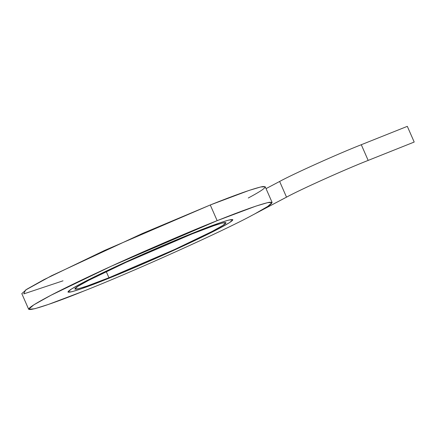 <?xml version="1.0" encoding="UTF-8"?>
<svg xmlns="http://www.w3.org/2000/svg" width="436" height="436" viewBox="0 0 436 436"><rect width="100%" height="100%" fill="white"/><g stroke="black" fill="none" stroke-linecap="round" stroke-linejoin="round"><path stroke-width="0.65" d="M105.174 279.743L81.401 288.746L72.098 291.684L67.945 292.076L71.351 289.095L83.02 282.566L123.955 262.848L195.622 232.023L219.395 223.019L228.698 220.082L232.851 219.69L229.445 222.671L217.777 229.2L176.842 248.918L105.174 279.743C116.559 275.28 133.367 268.184 155.603 258.461C177.348 248.891 204.288 236.356 219.363 228.366C251.894 211.079 217.613 223.014 195.622 232.023C184.237 236.486 167.429 243.577 145.199 253.305C123.448 262.875 96.509 275.41 81.434 283.4C48.903 300.687 83.183 288.752 105.174 279.743L176.842 248.918L217.777 229.2L229.445 222.671L232.851 219.69L228.698 220.082L219.395 223.019L195.622 232.023L123.955 262.848L83.02 282.566L71.351 289.095L67.945 292.076L72.098 291.684L81.401 288.746L105.174 279.743C83.183 288.752 48.903 300.687 81.434 283.4C96.509 275.41 123.448 262.875 145.199 253.305C167.429 243.577 184.237 236.486 195.622 232.023C217.613 223.014 251.894 211.079 219.363 228.366C204.288 236.356 177.348 248.891 155.603 258.461C133.367 268.184 116.559 275.28 105.174 279.743M108.946 277.754L174.64 249.496L212.158 231.423L222.856 225.439L225.979 222.703L222.175 223.069L213.645 225.755L191.851 234.007L126.157 262.27L88.639 280.343L77.94 286.327L74.818 289.063L78.622 288.697L87.151 286.011L108.946 277.754L106.237 271.59L108.946 277.754C88.786 286.016 57.361 296.954 87.178 281.106C100.999 273.781 125.693 262.292 145.629 253.518C166.007 244.607 181.414 238.1 191.851 234.007C212.01 225.75 243.435 214.812 213.618 230.66C199.797 237.985 175.103 249.474 155.167 258.248C134.789 267.159 119.382 273.666 108.946 277.754M272.113 202.457L267.857 206.364L255.153 213.689C270.865 205.291 275.476 201.514 268.99 202.353C259.9 204.37 242.618 210.474 217.155 220.66L255.856 206.135L267.628 202.636L272.113 202.457L265.224 186.772L260.739 186.951L248.972 190.45L210.266 204.975L217.155 220.66C200.347 227.249 175.539 237.718 142.719 252.073C110.613 266.205 70.85 284.708 48.592 296.502C0.572 322.024 51.181 304.404 83.641 291.106C131.029 272.587 223.728 230.873 252.204 215.264C223.728 230.873 131.029 272.587 83.641 291.106L48.549 304.393L34.809 308.726L28.683 309.309L33.708 304.906L50.936 295.276L111.36 266.167L217.155 220.66L210.266 204.975L104.477 250.482L44.052 279.585L26.825 289.221L21.8 293.624L28.683 309.309M252.204 215.264L286.626 197.099C300.388 189.551 345.198 169.391 368.098 160.437L414.129 142.076L368.169 160.404C345.214 169.375 300.311 189.578 286.517 197.143L255.153 213.689L286.517 197.143C300.311 189.578 345.214 169.375 368.169 160.404L414.129 142.076L368.098 160.437C345.198 169.391 300.388 189.551 286.626 197.099L252.204 215.264M63.007 280.822L23.762 293.902L25.544 290.054L51.437 275.797L142.218 233.582L210.266 204.975C235.734 194.783 253.011 188.684 262.107 186.668C268.592 185.829 263.976 189.606 248.269 198.004M266.042 188.63L279.634 181.458C293.428 173.893 338.331 153.69 361.286 144.719L407.317 126.353L414.2 142.038L407.317 126.353L361.286 144.719L368.169 160.404L361.286 144.719C338.331 153.69 293.428 173.893 279.634 181.458L286.517 197.143L279.634 181.458L266.042 188.63"/></g></svg>
